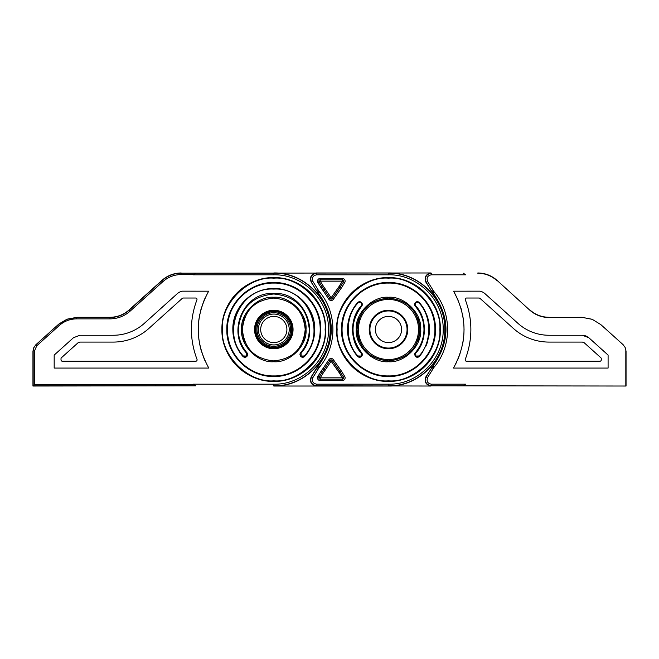 <?xml version="1.0" encoding="UTF-8"?>
<svg xmlns="http://www.w3.org/2000/svg" width="659" height="659" viewBox="0 0 659 659"><rect width="100%" height="100%" fill="white"/><g stroke="black" fill="none" stroke-linecap="round" stroke-linejoin="round"><path stroke-width="0.99" d="M623.109 344.682L600.761 324.558L623.109 344.682L625.111 347.441L626.05 351.296L625.218 347.705M59.088 323.857L66.806 319.327L76.617 317.506L110.02 317.506C117.318 317.407 123.711 314.953 129.197 310.142L162.073 280.545C167.534 275.759 173.894 273.304 181.151 273.18L273.798 273.18L273.798 274.811C303.016 274.062 329.236 300.282 328.479 329.5C329.236 358.718 303.016 384.938 273.798 384.189L273.798 385.82C303.89 386.602 330.892 359.6 330.118 329.5C330.892 299.4 303.89 272.398 273.798 273.18L273.798 272.974C303.997 272.2 331.098 299.293 330.316 329.5C331.098 359.707 303.997 386.8 273.798 386.026L316.295 386.026C311.155 384.881 309.458 381.825 311.188 376.849L316.501 368.282L319.113 367.557C337.49 346.527 337.49 312.473 319.113 291.443L316.666 290.603L318.857 293.716C335.406 317.572 335.406 341.428 318.857 365.284L319.113 367.557L312.943 377.516C311.6 381.174 312.844 383.398 316.658 384.189L388.481 384.189L388.481 385.82C418.58 386.602 445.583 359.6 444.8 329.5C445.583 299.4 418.58 272.398 388.481 273.18L388.481 274.811C417.699 274.062 443.919 300.282 443.169 329.5C443.919 358.718 417.699 384.938 388.481 384.189M32.95 351.296L33.658 347.96L35.866 344.739L58.305 324.533L67.342 319.121L77.152 317.3L76.617 317.506L76.617 318.874C69.994 318.956 64.195 321.18 59.219 325.546L36.78 345.753L34.523 350.835L34.523 384.452L32.95 386.026L32.95 351.296L33.864 347.499L35.866 344.739L36.78 345.753M77.152 317.3L67.078 319.22L77.152 317.3L109.938 317.3C117.236 317.201 123.637 314.747 129.123 309.936L130.111 311.155C124.362 316.196 117.664 318.767 110.02 318.874L76.617 318.874M425.17 292.81A51.88 51.88 0 0 0 336.601 329.5C335.884 357.219 360.761 382.096 388.481 381.38C416.208 382.096 441.077 357.219 440.36 329.5C441.077 301.781 416.208 276.904 388.481 277.62C360.761 276.904 335.884 301.781 336.601 329.5A51.88 51.88 0 0 0 425.17 366.19M359.468 341.519A31.401 31.401 0 0 1 357.079 329.5C358.941 348.57 369.411 359.04 388.481 360.901C407.55 359.04 418.02 348.57 419.882 329.5A31.401 31.401 0 0 1 417.493 341.519M431.365 311.732A46.418 46.418 0 0 1 434.899 329.5C435.541 304.697 413.284 282.439 388.481 283.082C363.677 282.439 341.42 304.697 342.062 329.5A46.418 46.418 0 0 1 355.654 296.674M255.231 329.5A18.567 18.567 0 0 1 273.798 310.933A18.567 18.567 0 0 1 292.365 329.5A18.567 18.567 0 0 1 273.798 348.067A18.567 18.567 0 0 1 255.231 329.5A18.567 18.567 0 0 0 273.798 348.067A18.567 18.567 0 0 0 292.365 329.5M289.227 329.5A15.429 15.429 0 0 0 273.798 314.071A15.429 15.429 0 0 0 258.369 329.5A15.429 15.429 0 0 0 273.798 344.929A15.429 15.429 0 0 0 289.227 329.5A15.429 15.429 0 0 1 273.798 344.929A15.429 15.429 0 0 1 258.369 329.5A15.429 15.429 0 0 0 273.798 344.929A15.429 15.429 0 0 0 289.227 329.5M260.692 329.5A13.106 13.106 0 0 0 273.798 342.606A13.106 13.106 0 0 0 286.904 329.5A13.106 13.106 0 0 0 273.798 316.394A13.106 13.106 0 0 0 260.692 329.5M322.976 368.562L324.039 369.411L329.945 360.564L324.039 369.411A25.94 25.94 0 0 0 322.309 371.882L319.063 377.113L320.225 377.829L342.375 377.829L342.375 379.197A1.367 1.367 0 0 0 343.537 377.113L332.334 360.564L340.275 371.857L339.179 372.673L331.139 361.223L325.109 370.259A24.572 24.572 0 0 0 323.47 372.599L320.225 377.829L320.225 379.197L342.375 379.197L342.375 380.564L320.225 380.564A2.727 2.727 0 0 1 317.902 376.396L321.147 371.157A27.307 27.307 0 0 1 322.976 368.562L328.75 359.905A2.727 2.727 0 0 1 333.528 359.905L341.378 371.042L340.275 371.857M340.275 287.143L341.378 287.958L333.528 299.095A2.727 2.727 0 0 1 328.75 299.095L322.976 290.438A27.307 27.307 0 0 1 321.147 287.843L317.902 282.604A2.727 2.727 0 0 1 320.225 278.436L342.375 278.436A2.727 2.727 0 0 1 344.698 282.604L343.537 281.887A1.367 1.367 0 0 0 342.375 279.803L342.375 281.171L320.225 281.171L323.47 286.401A24.572 24.572 0 0 0 325.109 288.741L331.139 297.777L339.179 286.327L340.275 287.143L332.334 298.436L343.537 281.887L342.375 281.171L339.179 286.327M339.179 372.673L342.375 377.829L344.698 376.396A2.727 2.727 0 0 1 342.375 380.564M414.725 353.858A2.727 2.727 0 0 0 414.643 354.534L415.31 352.746C420.994 346.033 423.877 338.289 423.976 329.5C423.877 320.711 420.994 312.967 415.31 306.254L415.565 305.718L415.31 306.254A35.495 35.495 0 0 1 415.31 352.746A2.727 2.727 0 0 0 414.799 353.619M357.936 303.041L357.524 302.679A2.727 2.727 0 0 1 362.318 304.466A2.727 2.727 0 0 1 361.651 306.254L361.247 305.891A2.183 2.183 0 0 0 360.349 302.423A2.183 2.183 0 0 0 357.936 303.041C344.789 316.435 345.242 343.207 357.936 355.959L361.132 356.074L361.239 353.1C349.896 341.65 349.509 317.902 361.247 305.891M369.229 329.5A19.251 19.251 0 0 1 388.481 310.249A19.251 19.251 0 0 1 407.732 329.5A19.251 19.251 0 0 1 388.481 348.751A19.251 19.251 0 0 1 369.229 329.5M425.31 366.042A51.88 51.88 0 0 0 431.299 358.793M431.62 358.323A51.88 51.88 0 0 0 436.415 349.352M437.584 346.239A51.88 51.88 0 0 0 438.186 344.377M439.364 339.624A51.88 51.88 0 0 0 439.364 319.376M347.936 323.668A40.957 40.957 0 0 0 347.524 329.5C347.639 319.36 350.967 310.414 357.524 302.679A40.957 40.957 0 0 0 351.222 312.481M350.654 313.791A40.957 40.957 0 0 0 348.463 320.768M425.739 312.481A40.957 40.957 0 0 0 419.437 302.679L418.86 302.852A2.199 2.199 0 0 0 415.565 305.718C427.436 317.704 427.123 341.593 415.722 353.1L415.829 356.074L419.025 355.959C431.793 343.141 432.156 316.213 418.86 302.852L419.223 302.456A2.727 2.727 0 0 1 419.437 302.679C432.691 320.595 432.691 338.479 419.437 356.321A40.957 40.957 0 0 0 422.938 351.642M362.318 304.466A2.727 2.727 0 0 0 357.524 302.679C350.967 310.414 347.639 319.36 347.524 329.5C347.639 339.649 350.975 348.586 357.524 356.321L361.519 356.461L361.651 352.746A35.495 35.495 0 0 1 355.217 341.906M355.217 317.094A35.495 35.495 0 0 1 361.651 306.254C350.168 321.749 350.168 337.251 361.651 352.746L361.239 353.1M425.739 346.51A40.957 40.957 0 0 0 427.782 341.041M429.025 335.324A40.957 40.957 0 0 0 429.025 323.668M428.498 320.768A40.957 40.957 0 0 0 426.307 313.791M347.524 329.5A40.957 40.957 0 0 0 347.936 335.324M349.179 341.041A40.957 40.957 0 0 0 351.222 346.51M354.023 351.642A40.957 40.957 0 0 0 357.524 356.321A2.727 2.727 0 0 0 358.405 356.997M312.943 377.516L311.55 376.651L318.692 365.168C335.192 341.387 335.192 317.613 318.692 293.832L311.188 282.151C309.458 277.175 311.155 274.119 316.295 272.974L388.481 272.974C418.687 272.2 445.781 299.293 445.006 329.5C445.781 359.707 418.687 386.8 388.481 386.026L316.295 386.026L316.658 384.189M423.976 329.5C423.877 338.289 420.994 346.033 415.31 352.746L414.643 354.534L415.442 356.461L419.437 356.321L419.025 355.959M358.661 357.096A2.727 2.727 0 0 0 360.333 357.162M360.588 357.071A2.727 2.727 0 0 0 362.236 353.858M362.162 353.619A2.727 2.727 0 0 0 361.651 352.746M415.829 356.074L415.442 356.461A2.727 2.727 0 0 0 419.437 356.321M355.654 362.326A46.418 46.418 0 0 1 342.062 329.5C341.42 354.303 363.677 376.561 388.481 375.918C413.284 376.561 435.541 354.303 434.899 329.5A46.418 46.418 0 0 1 431.365 347.268M419.882 329.5C418.02 310.43 407.55 299.96 388.481 298.099C369.411 299.96 358.941 310.43 357.079 329.5A31.401 31.401 0 0 1 359.468 317.481A31.401 31.401 0 0 0 357.079 329.5C358.941 310.43 369.411 299.96 388.481 298.099C407.55 299.96 418.02 310.43 419.882 329.5A31.401 31.401 0 0 0 417.493 317.481A31.401 31.401 0 0 1 419.882 329.5M438.186 314.623A51.88 51.88 0 0 0 437.584 312.761M436.415 309.648A51.88 51.88 0 0 0 431.62 300.677M431.299 300.207A51.88 51.88 0 0 0 425.31 292.958M388.481 274.811L316.658 274.811C312.844 275.602 311.6 277.826 312.943 281.484L319.113 291.443L318.692 293.832M311.188 376.849L311.55 376.651C309.714 381.676 311.419 384.732 316.658 385.82L430.978 386.026C425.846 384.881 424.141 381.825 425.879 376.849L433.54 365.284L433.803 367.557C452.173 346.527 452.173 312.473 433.803 291.443L431.357 290.603L433.54 293.716C450.097 317.572 450.097 341.428 433.54 365.284L431.192 368.282M318.692 365.168L316.501 368.282M316.658 274.811L316.658 273.18C311.419 274.268 309.714 277.324 311.55 282.349L316.501 290.718M433.383 365.168C449.883 341.387 449.883 317.613 433.383 293.832L425.879 282.151C424.141 277.175 425.846 274.119 430.978 272.974L181.25 273.18M419.223 302.456A2.727 2.727 0 0 0 415.129 306.023A2.727 2.727 0 0 1 419.223 302.456L419.437 302.679M343.743 281.171A1.367 1.367 0 0 0 342.375 279.803L320.225 279.803L320.225 281.171L319.063 281.887L322.309 287.118A25.94 25.94 0 0 0 324.039 289.589L329.945 298.436L324.039 289.589L322.976 290.438M328.75 299.095L329.945 298.436A1.367 1.367 0 0 0 332.334 298.436L331.139 297.777L329.945 298.436A1.367 1.367 0 0 0 332.334 298.436L333.528 299.095M328.75 359.905L331.139 361.223L332.334 360.564A1.367 1.367 0 0 0 329.945 360.564A1.367 1.367 0 0 1 332.334 360.564L333.528 359.905M320.225 279.803A1.367 1.367 0 0 0 319.063 281.887A1.367 1.367 0 0 1 320.225 279.803L320.225 278.436M320.225 379.197A1.367 1.367 0 0 1 319.063 377.113A1.367 1.367 0 0 0 320.225 379.197L320.225 380.564M310.48 292.81A51.88 51.88 0 0 0 221.918 329.5C221.202 357.219 246.071 382.096 273.798 381.38C301.517 382.096 326.394 357.219 325.678 329.5A51.88 51.88 0 0 0 324.681 319.376M244.786 341.519A31.401 31.401 0 0 1 242.397 329.5C244.258 348.57 254.72 359.04 273.798 360.901C292.868 359.04 303.338 348.57 305.199 329.5C303.338 310.43 292.868 299.96 273.798 298.099C254.72 299.96 244.258 310.43 242.397 329.5A31.401 31.401 0 0 1 244.786 317.481M306.616 296.674A46.418 46.418 0 0 1 320.216 329.5C320.859 304.697 298.601 282.439 273.798 283.082C248.995 282.439 226.737 304.697 227.371 329.5A46.418 46.418 0 0 1 230.905 311.732M254.547 329.5A19.251 19.251 0 0 1 273.798 310.249A19.251 19.251 0 0 1 293.049 329.5A19.251 19.251 0 0 1 273.798 348.751A19.251 19.251 0 0 1 254.547 329.5M324.681 339.624A51.88 51.88 0 0 0 325.678 329.5C326.394 301.781 301.517 276.904 273.798 277.62C246.071 276.904 221.202 301.781 221.918 329.5A51.88 51.88 0 0 0 310.48 366.19M310.62 366.042A51.88 51.88 0 0 0 316.617 358.793M316.93 358.323A51.88 51.88 0 0 0 321.724 349.352M322.902 346.239A51.88 51.88 0 0 0 323.495 344.377M302.81 317.481A31.401 31.401 0 0 1 302.81 341.519M306.592 315.916A35.495 35.495 0 0 1 300.628 352.746A2.727 2.727 0 0 0 300.117 353.619M300.043 353.858A2.727 2.727 0 0 0 299.96 354.534L300.759 356.461L304.755 356.321A40.957 40.957 0 0 0 308.255 351.642M233.253 323.668A40.957 40.957 0 0 0 232.833 329.5C232.957 339.649 236.284 348.586 242.841 356.321L246.837 356.461L246.968 352.746A35.495 35.495 0 0 1 238.294 329.5C240.403 307.942 252.232 296.105 273.798 294.005C295.356 296.105 307.185 307.942 309.293 329.5C309.195 338.289 306.303 346.033 300.628 352.746L299.96 354.534L300.628 352.746C306.303 346.033 309.195 338.289 309.293 329.5C307.185 307.942 295.356 296.105 273.798 294.005C252.232 296.105 240.403 307.942 238.294 329.5A35.495 35.495 0 0 1 240.996 315.916M311.056 346.51A40.957 40.957 0 0 0 313.099 341.041M314.335 335.324A40.957 40.957 0 0 0 314.335 323.668M313.816 320.768A40.957 40.957 0 0 0 311.625 313.791M311.056 312.481A40.957 40.957 0 0 0 304.746 302.679M304.524 302.423A40.957 40.957 0 0 0 243.064 302.423M242.841 302.679A40.957 40.957 0 0 0 236.54 312.481M235.971 313.791A40.957 40.957 0 0 0 233.78 320.768M193.375 384.189L195.789 385.82L193.375 384.189L273.798 384.189M193.631 274.548L195.814 273.18L193.631 274.548L181.151 274.548C174.24 274.663 168.185 277.002 162.987 281.558L130.111 311.155M323.495 314.623A51.88 51.88 0 0 0 322.902 312.761M321.724 309.648A51.88 51.88 0 0 0 316.93 300.677M316.617 300.207A51.88 51.88 0 0 0 310.62 292.958M204.842 360.415L204.43 359.476M204.274 359.106L201.176 350.39M200.954 349.591L199.619 343.907M198.919 339.706L198.367 334.097M198.26 331.675L198.235 329.953M198.227 329.706L198.763 320.538M198.886 319.582L199.735 314.491M200.427 311.419L200.74 310.175M200.855 309.763L203.886 300.809M204.142 300.207L205.517 297.127M195.789 385.82L32.95 386.026M303.865 356.997A2.727 2.727 0 0 0 304.755 356.321C311.303 348.586 314.64 339.649 314.755 329.5C315.315 307.605 295.677 287.983 273.798 288.543C251.911 287.983 232.273 307.605 232.841 329.5A40.957 40.957 0 0 0 233.253 335.324M238.294 329.5C238.393 338.289 241.285 346.033 246.968 352.746L246.557 353.1C226.63 331.947 243.492 291.566 273.798 293.453C304.104 291.566 320.966 331.955 301.039 353.1L301.147 356.074L304.343 355.959C326.666 332.268 307.778 286.945 273.798 289.087C239.81 286.945 220.93 332.276 243.253 355.959L246.45 356.074L246.557 353.1M234.497 341.041A40.957 40.957 0 0 0 236.54 346.51M239.341 351.642A40.957 40.957 0 0 0 242.841 356.321A2.727 2.727 0 0 0 243.723 356.997M243.97 357.096A2.727 2.727 0 0 0 245.65 357.162M245.906 357.071A2.727 2.727 0 0 0 247.405 355.621M247.496 355.39A2.727 2.727 0 0 0 247.545 353.858M247.479 353.619A2.727 2.727 0 0 0 246.968 352.746M301.147 356.074L300.759 356.461A2.727 2.727 0 0 0 303.618 357.096M240.972 362.326A46.418 46.418 0 0 1 227.371 329.5C226.737 354.303 248.995 376.561 273.798 375.918C298.601 376.561 320.859 354.303 320.216 329.5A46.418 46.418 0 0 1 316.682 347.268M162.987 281.558L161.99 280.339L129.123 309.936M161.99 280.339C167.485 275.528 173.877 273.073 181.176 272.974M79.896 335.258L73.462 337.721L54.178 355.086L54.178 368.068L208.812 368.068C194.8 342.515 194.751 316.897 208.656 291.196L182.263 291.171A10.915 10.915 0 0 0 177.222 293.733L144.354 323.33A46.418 46.418 0 0 1 113.299 335.258L79.896 335.258M79.896 342.079L78.026 342.795L61.46 357.713A1.367 1.367 0 0 0 61.007 358.727L61.007 359.88A1.367 1.367 0 0 0 62.374 361.239L195.739 361.239A1.367 1.367 0 0 0 197.016 359.386C189.578 339.542 189.545 319.706 196.909 299.878A1.367 1.367 0 0 0 195.641 298.025L183.07 298.025A4.094 4.094 0 0 0 181.793 298.807L148.918 328.404A53.239 53.239 0 0 1 113.299 342.079L79.896 342.079M463.335 385.795L465.625 384.189L463.335 385.795L503.163 385.795L431.34 385.82L431.34 384.189C427.526 383.398 426.291 381.174 427.625 377.516L433.803 367.557L431.357 368.397L426.233 376.651C424.404 381.676 426.101 384.732 431.34 385.82L626.05 386.026L626.05 351.296L625.342 347.96M463.186 385.82L626.05 386.026M582.449 317.531L548.972 317.531L581.848 317.3L592.252 319.343L600.761 324.558M529.787 310.167L497.01 280.339L529.787 310.167C535.281 314.977 541.673 317.432 548.972 317.531M477.75 273.18L477.849 273.18C485.098 273.328 491.457 275.783 496.919 280.569M463.335 273.205L465.625 274.811L463.186 273.18M625.819 385.795L625.819 350.777M458.145 300.224L453.623 291.196L480.016 291.171A10.915 10.915 0 0 1 485.049 293.733L517.925 323.33A46.418 46.418 0 0 0 548.98 335.258L582.383 335.258L585.826 335.892M585.9 335.925L588.816 337.721L608.092 355.086L608.092 368.068L453.458 368.068L456.621 362.162M457.997 359.122L460.081 353.652M462.84 342.952L463.203 340.785M463.351 339.723L463.788 335.711M464.043 329.706L464.043 329.146M463.392 319.607L462.61 314.837M461.424 309.763L461.053 308.453M465.625 274.811L431.34 274.811L431.34 273.18C426.101 274.268 424.404 277.324 426.233 282.349L425.879 282.151M407.048 329.5A18.567 18.567 0 0 1 388.481 348.067A18.567 18.567 0 0 1 369.913 329.5A18.567 18.567 0 0 1 388.481 310.933A18.567 18.567 0 0 1 407.048 329.5M375.375 329.5A13.106 13.106 0 0 1 388.481 316.394A13.106 13.106 0 0 1 401.586 329.5A13.106 13.106 0 0 1 388.481 342.606A13.106 13.106 0 0 1 375.375 329.5M431.34 274.811C427.526 275.602 426.291 277.826 427.625 281.484L433.803 291.443L433.383 293.832M497.01 280.339C491.515 275.528 485.123 273.073 477.824 272.974M549.062 317.3C541.764 317.201 535.363 314.747 529.877 309.936M592.252 319.343L581.848 317.3L591.955 319.236M453.458 368.068C467.47 342.515 467.528 316.897 453.623 291.196M582.383 335.258L588.816 337.721M465.361 299.878A1.367 1.367 0 0 1 466.638 298.025L479.2 298.025A4.094 4.094 0 0 1 480.485 298.807L513.353 328.404A53.239 53.239 0 0 0 548.98 342.079L582.383 342.079L584.253 342.795L600.819 357.713A1.367 1.367 0 0 1 601.272 358.727L601.272 359.88A1.367 1.367 0 0 1 599.904 361.239L466.531 361.239A1.367 1.367 0 0 1 465.262 359.386C472.701 339.542 472.734 319.706 465.361 299.878M337.144 329.5C334.937 355.012 362.977 383.044 388.481 380.836C413.992 383.044 442.024 355.003 439.817 329.5C442.024 303.988 413.992 275.956 388.481 278.164C362.969 275.956 334.937 303.997 337.144 329.5M420.706 329.5C422.089 345.514 404.494 363.109 388.481 361.725C372.467 363.109 354.872 345.514 356.264 329.5C354.872 313.486 372.475 295.891 388.481 297.275C404.494 295.891 422.089 313.486 420.706 329.5M435.451 329.5C436.093 304.4 413.58 281.887 388.481 282.53C363.381 281.887 340.868 304.4 341.519 329.5C340.868 354.6 363.381 377.113 388.481 376.47C413.58 377.113 436.093 354.6 435.451 329.5M291.682 329.5A17.884 17.884 0 0 0 273.798 311.616A17.884 17.884 0 0 0 255.906 329.5A17.884 17.884 0 0 0 273.798 347.384A17.884 17.884 0 0 0 291.682 329.5M257.002 329.5A16.796 16.796 0 0 1 273.798 312.704A16.796 16.796 0 0 1 290.586 329.5A16.796 16.796 0 0 1 273.798 346.296A16.796 16.796 0 0 1 257.002 329.5M358.447 329.5A30.034 30.034 0 0 0 388.481 359.534A30.034 30.034 0 0 0 418.514 329.5A30.034 30.034 0 0 0 388.481 299.466A30.034 30.034 0 0 0 358.447 329.5M357.524 356.321L357.936 355.959M415.31 352.746L415.722 353.1M342.062 329.5C341.42 354.303 363.677 376.561 388.481 375.918C413.284 376.561 435.541 354.303 434.899 329.5M344.698 282.604L341.378 287.958M341.378 371.042L344.698 376.396M312.943 281.484L311.188 282.151M325.109 370.259L324.039 369.411A25.94 25.94 0 0 0 322.309 371.882L323.47 372.599M321.147 287.843L322.309 287.118A25.94 25.94 0 0 0 324.039 289.589L325.109 288.741M343.743 377.829A1.367 1.367 0 0 0 343.537 377.113M322.309 287.118L323.47 286.401M317.902 282.604L319.063 281.887M342.375 278.436L342.375 279.803M319.063 377.113L317.902 376.396M321.147 371.157L322.309 371.882M222.462 329.5C220.246 355.012 248.286 383.044 273.798 380.836C299.301 383.044 327.342 355.003 325.134 329.5C327.342 303.988 299.301 275.956 273.798 278.164C248.286 275.956 220.246 303.997 222.462 329.5M306.015 329.5C307.407 345.514 289.803 363.109 273.798 361.725C257.784 363.109 240.189 345.514 241.573 329.5C240.189 313.486 257.784 295.891 273.798 297.275C289.803 295.891 307.407 313.486 306.015 329.5M320.76 329.5C321.411 304.4 298.889 281.887 273.798 282.53C248.698 281.887 226.185 304.4 226.828 329.5C226.185 354.6 248.698 377.113 273.798 376.47C298.889 377.113 321.411 354.6 320.76 329.5M305.199 329.5C303.338 310.43 292.868 299.96 273.798 298.099C254.72 299.96 244.258 310.43 242.397 329.5M304.343 355.959L304.755 356.321C311.303 348.586 314.64 339.649 314.755 329.5C315.315 307.605 295.677 287.983 273.798 288.543C251.911 287.983 232.273 307.605 232.841 329.5M34.523 384.452L193.631 384.452M273.798 274.811L193.375 274.811M242.841 356.321L243.253 355.959M300.628 352.746L301.039 353.1M227.371 329.5C226.737 354.303 248.995 376.561 273.798 375.918C298.601 376.561 320.859 354.303 320.216 329.5M155.837 384.452L155.837 385.82L187.444 385.82M155.837 385.82L33.156 385.82L33.156 350.835L34.523 350.835M110.02 318.874L109.938 317.3M181.151 274.548L181.151 273.18M59.219 325.546L58.305 324.533L67.342 319.121M431.34 384.189L465.625 384.189M427.625 281.484L426.233 282.349L431.192 290.718M427.625 377.516L425.879 376.849M58.305 324.533L35.866 344.739"/></g></svg>
